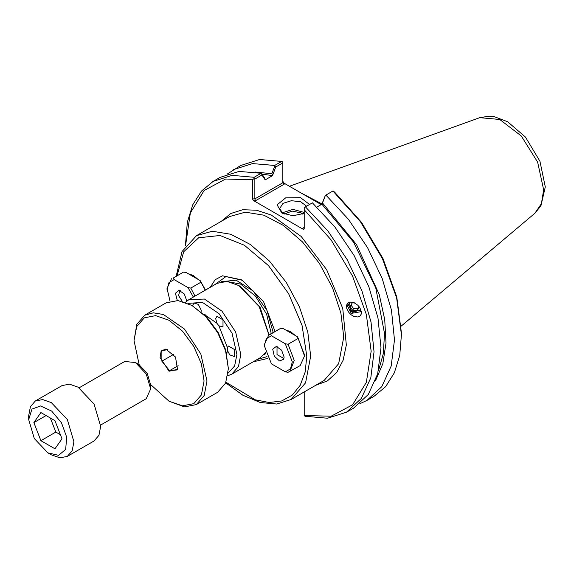 <?xml version="1.0" encoding="UTF-8"?>
<svg xmlns="http://www.w3.org/2000/svg" width="574" height="574" viewBox="0 0 574 574"><rect width="100%" height="100%" fill="white"/><g stroke="black" fill="none" stroke-linecap="round" stroke-linejoin="round"><path stroke-width="0.86" d="M192.599 305.82L193.861 302.979L198.339 304.392L201.194 310.204L201.122 311.739M215.702 318.577L216.936 316.303L223.035 319.826L223.035 326.864L218.938 325.81L216.886 323.255L215.702 318.577M203.727 314.057L216.886 323.255M218.938 325.81L227.383 347.564L228.481 346.043L234.572 349.566L234.572 356.605L229.779 354.868L227.383 350.298L226.823 354.058M227.383 350.298L227.383 347.564M226.644 353.311L227.096 352.788M204.961 314.452L204.287 314.581M360.809 309.73L352.379 312.371L348.318 304.686L350.054 302.003M346.775 308.389L346.61 305.289L347.887 302.986L349.882 302.032L353.835 302.563L357.817 305.232L359.869 307.815L361.225 311.187L361.154 314.186L359.991 316.044L357.989 316.992L354.043 316.468L351.31 314.882L348.949 312.557L346.775 308.389M361.297 311.589L351.295 313.382L346.811 304.579M286.72 330.574L291.011 331.937M295.474 335.625L290.509 331.636L285.551 329.899M198.181 279.452L193.223 275.47L188.265 273.726M267.828 358.377L253.184 361.807M210.199 287.352L215.099 279.746L222.497 275.778L241.869 279.875L263.552 301.551L275.011 331.313M189.427 274.401L193.718 275.764M268.897 334.843L259.118 306.473L238.633 285.479L227.003 281.432L217.144 283.348L188.903 299.65L185.424 302.347M227.806 375.769L231.882 374.104L260.122 357.796L265.446 352.579M266.996 356.684L257.367 359.389M214.382 284.941L225.948 276.575L242.601 280.313M238.633 285.479L240.09 286.318L260.051 307.054L268.991 334.786M261.902 174.044L272.499 175.68L275.735 167.02L282.853 162.908L282.853 182.726L254.878 198.877L254.878 179.059L261.909 174.998L265.152 179.856L264.514 177.969L261.651 173.664L261.909 174.998M255.229 172.021L271.854 173.728L272.499 175.615M265.152 179.856L272.499 175.68M322.509 202.974L325.372 195.368L321.871 204.122L322.509 202.974L356.626 244.725L379.242 294.606L384.759 319.596L385.993 342.972L382.887 363.607L375.583 380.476M321.871 204.122L353.606 242.25L375.748 287.875L384.537 333.315L383.353 353.505L378.467 370.84M325.372 195.368L325.903 195.067L348.368 219.168L367.59 247.703L382.291 278.742L391.468 310.197L394.517 339.966L391.217 366.033L381.81 386.646L366.908 400.422L359.812 403.73M302.878 228.179L303.797 228.115L304.256 227.383L302.878 228.179L302.878 229.119L303.739 229.37L304.249 228.911L304.256 207.566L312.399 202.859L334.857 226.967L354.086 255.495L368.781 286.541L377.965 317.996L381.007 347.765L377.714 373.832L368.3 394.446L353.405 408.222L346.452 412.232L361.355 398.456L370.768 377.843L374.061 351.776L371.012 322.007L361.835 290.552L347.141 259.513L327.912 230.978L305.447 206.877M321.871 204.193L316.891 207.063M325.903 195.067L333.056 190.934L334.656 192.154L361.52 222.418L382.966 258.609L396.778 297.002L401.549 333.659L399.734 355.536L394.374 372.849L385.663 386.639L373.939 396.361L366.908 400.422M275.735 167.02L274.716 166.123L271.854 173.728M227.211 174.051L240.649 165.499L259.613 159.522L281.655 161.402L282.853 161.947L282.853 162.908M281.655 161.402L274.623 165.456L274.716 166.123M255.452 200.792L254.878 198.877L252.445 198.877L253.665 200.699L255.452 200.792L284.223 184.182L282.853 182.726M321.189 204.581L284.223 183.242L282.853 181.327M254.878 179.059L254.045 178.579L252.445 179.798L252.445 198.877M346.452 412.232L327.496 418.202L305.447 416.329L304.256 415.784L304.256 391.913M311.897 199.221L316.087 201.632M282.839 213.535L279.703 208.498L283.047 203.318L291.441 200.656L300.805 201.811L306.581 206.224M309.616 204.466L300.561 197.678L285.723 197.843L277.134 204.832L281.777 212.976L292.862 215.759L304.256 213.42M304.256 212.437L292.934 209.388L282.021 212.904M302.878 229.119L253.823 200.792M302.735 214.102L301.092 212.882L292.094 211.103L284.13 214.102M185.567 245.679L190.324 212.918L204.143 190.468L225.582 179.038L252.445 179.798M261.651 173.664L261.12 173.255L254.167 177.266L254.045 178.579M254.167 177.266L232.126 175.393L213.162 181.362L201.445 191.092L192.735 204.875L187.368 222.195L185.56 244.065M304.256 209.711L331.119 239.968L352.558 276.159L366.377 314.559L371.141 351.216L366.377 382.363L352.558 404.814L331.119 416.243L304.256 415.483M332.934 191.006L360.458 221.758L382.463 258.666L396.648 297.884L401.549 335.345M233.618 169.552L252.582 163.583L274.623 165.456M261.12 173.255L239.071 171.382L220.115 177.352L213.162 181.362M321.957 203.892L301.407 193.158M150.682 388.907L150.682 384.975L147.224 373.344L138.886 364.54L135.478 362.574L146.227 373.925L150.682 388.907L146.227 398.743L100.672 425.047M79.169 387.809L124.73 361.512L135.478 362.574M51.323 454.838L47.915 452.872L34.325 438.529L28.7 419.587L31.936 409.133L40.56 405.94L51.667 411.084L61.504 422.837L66.763 437.23L65.666 449.42L58.591 455.297L47.915 452.872L51.323 454.838L59.976 457.844L67.316 456.423L72.216 450.777L73.938 441.779L67.316 419.479L51.323 402.596L42.663 399.583L35.323 401.011L30.422 406.657L28.7 415.655L28.7 419.587M35.323 401.011L62.078 385.563L69.418 384.142L78.078 387.149L94.071 404.031L100.694 426.331L98.972 435.329L94.071 440.976L67.316 456.423M40.89 412.584L54.939 420.692L61.956 438.787L54.939 448.782L40.89 440.674L33.873 422.572L40.89 412.584M33.873 422.572L46.035 415.554M50.404 418.08L55.829 432.05L60.356 434.661M40.89 440.674L55.829 432.05M271.423 335.783L266.257 338.717L264.363 345.735L271.423 363.844L285.278 371.837L288.048 372.318L300.116 365.674L304.5 355.988L298.265 338.359L288.048 344.257L285.278 343.783L271.423 335.783L270.598 334.183L280.815 328.285L283.585 328.759L297.44 336.759L298.265 338.359M297.44 336.759L304.5 354.868L304.5 355.988M264.363 345.735L264.363 344.615L268.747 334.929L280.815 328.285M268.747 334.929L270.598 334.183M288.048 344.257L294.232 360.458L289.899 371.572M285.278 343.783L292.338 361.885L290.444 368.903L285.278 371.837M284.037 357.975L283.556 358.355L277.02 354.581L277.02 347.033L277.586 346.804M284.094 357.128L283.714 359.274L279.545 360.989L274.293 356.153L272.736 349.186L276.302 346.438L281.604 350.233L284.094 357.128M183.522 272.112L186.292 272.593L200.147 280.593L200.972 282.193L190.762 288.091L187.985 287.61L174.13 279.61L173.305 278.01L183.522 272.112L173.305 278.01M200.147 280.593L205.528 290.049M170.026 301.207L167.07 288.442L171.454 278.756M167.07 289.569L168.964 282.544L174.13 279.61M190.762 288.091L195.052 296.098M187.985 287.61L193.366 297.074M200.972 282.193L205.27 290.2M182.231 301.343L178.593 295.603L179.727 290.86L180.301 290.631M177.323 300.511L175.4 293.242L179.009 290.265L184.311 294.06L186.801 301.099M144.705 315.219L166.108 302.864L177.947 300.568L191.91 305.418L205.872 316.69L217.704 332.655L225.611 350.886L228.395 368.616L225.611 383.131L217.704 392.236L196.301 404.591L204.208 395.486L206.984 380.971L200.835 354.014L184.462 329.046L163.382 314.48L153.301 312.823L144.705 315.219L136.799 324.324L134.022 340.526L136.684 326.592L144.275 317.853L155.64 315.643L169.043 320.306L182.446 331.119L193.811 346.452L201.402 363.952L204.071 380.971L201.402 394.912L193.811 403.644L182.446 405.854L169.043 401.19L150.675 384.58M191.91 305.418L206.769 317.078L218.134 332.411L225.726 349.91L228.395 368.616M169.043 401.19L184.462 406.887L196.301 404.591M139.224 364.741L134.022 340.526M169.043 371.256L160.096 357.487L161.115 351.023L165.8 349.064L175.479 357.035L177.538 369.405L169.043 371.256M177.768 368.752L177.165 369.972L169.524 370.653L161.89 361.154L161.89 350.972L167.436 349.48M169.524 370.653L178.134 365.681M161.89 361.154L173.657 354.359M359.245 306.882L357.459 310.326L352.809 310.477L350.162 306.796L352.149 302.964L354.553 302.885M351.037 305.095L353.433 308.417L358.076 308.267L358.98 306.53M352.809 310.477L353.433 308.417M357.459 310.326L358.076 308.267M349.43 302.139L350.757 311.847L360.953 310.147M187.949 303.388L202.5 302.441L219.081 313.677L232.025 333.236L236.897 354.423L234.623 365.975L228.179 373.057M315.714 385.298L327.41 380.914L336.694 372.44L343.101 360.285L346.33 345.046L342.764 308.439L326.678 269.737L301.207 236.459L271.287 215.063L256.478 210.242L242.745 209.718L230.762 213.521L221.119 221.456M196.516 235.663L229.593 216.563L245.363 212.165L263.839 215.2L283.448 225.403L302.491 241.905L319.323 263.279L332.504 287.682L340.899 313.017L343.776 337.103L338.689 363.715L324.188 380.404L291.111 399.504L305.605 382.815L310.699 356.196L307.822 332.116L299.427 306.781L286.247 282.379L269.407 261.005L250.372 244.502L230.762 234.292L212.28 231.265L196.516 235.663L182.058 251.52L176.211 276.008M177.122 275.484L183.702 251.771L198.704 237.758L219.964 235.462L244.395 245.234L268.46 265.647L288.672 293.745L302.103 325.465L306.81 356.196L305.138 372.131L300.216 385.312L292.295 395.07L281.784 400.903L269.213 402.51L255.243 399.813L225.991 382.255M231.882 374.104L238.475 366.521L240.786 354.423L235.663 331.966L222.023 311.165L204.466 299.032L188.903 299.65M265.784 353.634L263.674 354.919M221.406 281.712L236.115 280.184L253.163 290.932L267.01 310.455L273.145 332.389M226.242 281.368L240.549 284.037L255.344 296.076L266.601 314.2L271.251 333.48M284.223 184.182L284.223 183.242M534.882 213.27L540.916 205.844L545.3 186.923L539.933 161.201L525.447 137.05L507.631 121.774L494.271 116.68L489.235 116.156L479.685 117.663L499.767 119.442L521.292 135.945L537.601 162.083L543.664 189.772L541.404 203.627L534.882 213.27L401.319 326.061M225.733 382.858L242.967 395.256L260.316 402.489L276.74 403.996L291.111 399.504M479.685 117.663L289.418 186.241M226.386 352.271L227.247 351.769M205.054 315.334L205.923 314.832"/></g></svg>
